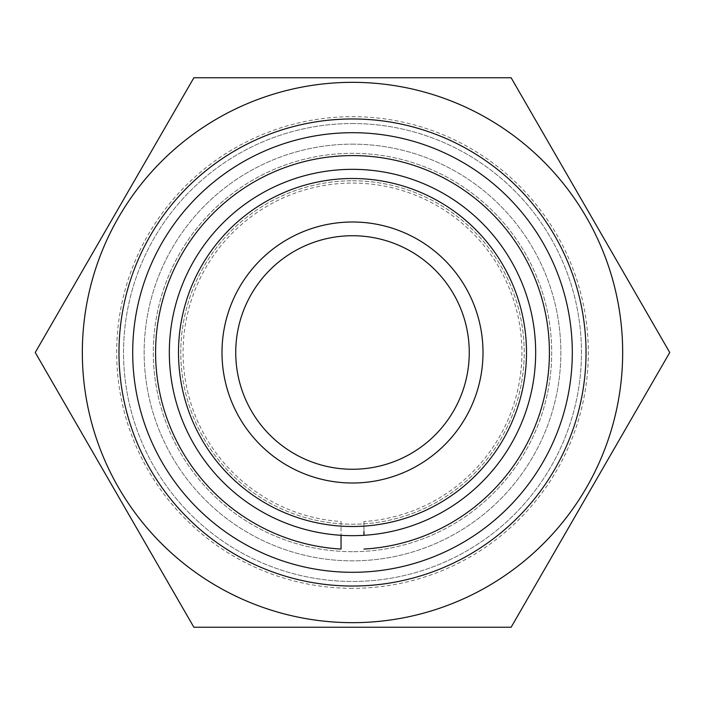 <?xml version="1.0" encoding="UTF-8"?>
<svg xmlns="http://www.w3.org/2000/svg" width="705" height="705" viewBox="0 0 705 705"><rect width="100%" height="100%" fill="white"/><g stroke="black" fill="none" stroke-linecap="round" stroke-linejoin="round"><path stroke-width="0.53" stroke-dasharray="3.52 2.64" d="M363.947 535.307L363.947 521.541A169.429 169.429 0 0 0 497.281 264.498A169.429 169.429 0 0 0 207.719 264.498A169.429 169.429 0 0 0 341.053 521.541L341.053 535.307L341.053 521.541M363.947 521.541L363.947 531.658M352.5 551.689A199.189 199.189 0 0 1 153.311 352.5A199.189 199.189 0 0 1 352.5 153.311A199.189 199.189 0 0 1 551.689 352.5A199.189 199.189 0 0 1 352.5 551.689A199.189 199.189 0 0 1 153.311 352.5A199.189 199.189 0 0 1 352.5 153.311A199.189 199.189 0 0 1 551.689 352.5A199.189 199.189 0 0 1 352.5 551.689M352.5 588.322A235.823 235.823 0 0 1 116.678 352.5A235.823 235.823 0 0 1 352.5 116.678A235.823 235.823 0 0 1 588.322 352.5A235.823 235.823 0 0 1 352.5 588.322M352.5 82.335A270.165 270.165 0 0 1 622.665 352.5A270.165 270.165 0 0 1 352.5 622.665A270.165 270.165 0 0 1 82.335 352.5A270.165 270.165 0 0 1 352.5 82.335M511.125 77.753L193.875 77.753L35.25 352.5L193.875 627.247L511.125 627.247L669.75 352.5L511.125 77.753M352.5 144.155A208.345 208.345 0 0 1 560.845 352.5A208.345 208.345 0 0 1 352.5 560.845A208.345 208.345 0 0 1 144.155 352.5A208.345 208.345 0 0 1 352.5 144.155A208.345 208.345 0 0 1 560.845 352.5A208.345 208.345 0 0 1 352.5 560.845A208.345 208.345 0 0 1 144.155 352.5A208.345 208.345 0 0 1 352.5 144.155M352.5 118.969A233.531 233.531 0 0 1 586.031 352.5A233.531 233.531 0 0 1 352.5 586.031A233.531 233.531 0 0 1 118.969 352.5A233.531 233.531 0 0 1 352.5 118.969A233.531 233.531 0 0 1 586.031 352.5A233.531 233.531 0 0 1 352.5 586.031A233.531 233.531 0 0 1 118.969 352.5A233.531 233.531 0 0 1 352.5 118.969A233.531 233.531 0 0 1 586.031 352.5A233.531 233.531 0 0 1 352.5 586.031A233.531 233.531 0 0 1 118.969 352.5A233.531 233.531 0 0 1 352.5 118.969M352.5 123.542A228.958 228.958 0 0 1 581.458 352.5A228.958 228.958 0 0 1 352.5 581.458A228.958 228.958 0 0 1 123.542 352.5A228.958 228.958 0 0 1 352.5 123.542A228.958 228.958 0 0 1 581.458 352.5A228.958 228.958 0 0 1 352.5 581.458A228.958 228.958 0 0 1 123.542 352.5A228.958 228.958 0 0 1 352.5 123.542M352.5 132.699A219.801 219.801 0 0 1 572.301 352.5A219.801 219.801 0 0 1 352.5 572.301A219.801 219.801 0 0 1 132.699 352.5A219.801 219.801 0 0 1 352.5 132.699M352.5 469.266A116.766 116.766 0 0 1 235.734 352.5A116.766 116.766 0 0 1 352.5 235.734A116.766 116.766 0 0 1 469.266 352.5A116.766 116.766 0 0 1 352.5 469.266M352.5 169.332A183.168 183.168 0 0 1 535.668 352.5A183.168 183.168 0 0 1 352.5 535.668A183.168 183.168 0 0 1 169.332 352.5A183.168 183.168 0 0 1 352.5 169.332A183.168 183.168 0 0 1 535.668 352.5A183.168 183.168 0 0 1 352.5 535.668A183.168 183.168 0 0 1 169.332 352.5A183.168 183.168 0 0 1 352.5 169.332A183.168 183.168 0 0 1 535.668 352.5A183.168 183.168 0 0 1 352.5 535.668A183.168 183.168 0 0 1 169.332 352.5A183.168 183.168 0 0 1 352.5 169.332M352.5 180.78A171.72 171.72 0 0 1 524.22 352.5A171.72 171.72 0 0 1 352.5 524.22A171.72 171.72 0 0 1 180.78 352.5A171.72 171.72 0 0 1 352.5 180.78A171.72 171.72 0 0 1 524.22 352.5A171.72 171.72 0 0 1 352.5 524.22A171.72 171.72 0 0 1 180.78 352.5A171.72 171.72 0 0 1 352.5 180.78"/><path stroke-width="1.06" d="M363.947 531.658L363.947 535.307M363.947 549.072A196.898 196.898 0 0 0 521.083 250.76A196.898 196.898 0 0 0 183.917 250.76A196.898 196.898 0 0 0 341.053 549.072L341.053 535.307L341.053 549.072M352.5 82.335A270.165 270.165 0 0 1 622.665 352.5A270.165 270.165 0 0 1 352.5 622.665A270.165 270.165 0 0 1 82.335 352.5A270.165 270.165 0 0 1 352.5 82.335M511.125 627.247L193.875 627.247L35.25 352.5L193.875 77.753L511.125 77.753L669.75 352.5L511.125 627.247M352.5 132.699A219.801 219.801 0 0 1 572.301 352.5A219.801 219.801 0 0 1 352.5 572.301A219.801 219.801 0 0 1 132.699 352.5A219.801 219.801 0 0 1 352.5 132.699M352.5 118.969A233.531 233.531 0 0 1 586.031 352.5A233.531 233.531 0 0 1 352.5 586.031A233.531 233.531 0 0 1 118.969 352.5A233.531 233.531 0 0 1 352.5 118.969M352.5 483.004A130.504 130.504 0 0 1 221.996 352.5A130.504 130.504 0 0 1 352.5 221.996A130.504 130.504 0 0 1 483.004 352.5A130.504 130.504 0 0 1 352.5 483.004M352.5 469.266A116.766 116.766 0 0 1 235.734 352.5A116.766 116.766 0 0 1 352.5 235.734A116.766 116.766 0 0 1 469.266 352.5A116.766 116.766 0 0 1 352.5 469.266M352.5 178.497A174.003 174.003 0 0 1 526.503 352.5A174.003 174.003 0 0 1 352.5 526.503A174.003 174.003 0 0 1 178.497 352.5A174.003 174.003 0 0 1 352.5 178.497M352.5 169.332A183.168 183.168 0 0 1 535.668 352.5A183.168 183.168 0 0 1 352.5 535.668A183.168 183.168 0 0 1 169.332 352.5A183.168 183.168 0 0 1 352.5 169.332"/></g></svg>
